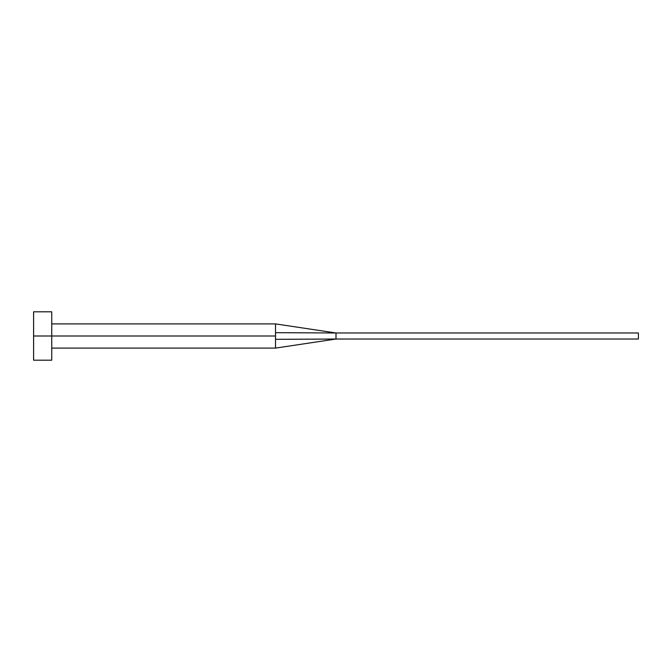<?xml version="1.0" encoding="UTF-8"?>
<svg xmlns="http://www.w3.org/2000/svg" width="672" height="672" viewBox="0 0 672 672"><rect width="100%" height="100%" fill="white"/><g stroke="black" fill="none" stroke-linecap="round" stroke-linejoin="round"><path stroke-width="0.5" stroke-dasharray="3.36 2.52" d="M275.52 336L275.52 348.096L275.52 336L51.744 336L275.52 336L275.52 332.674L275.52 336M51.744 336L51.744 360.192L51.744 336L33.6 336L51.744 336L51.744 311.808L51.744 336M33.6 360.192L33.6 311.808L33.6 360.192M275.52 323.904L275.52 332.674L275.52 323.904M336 332.976L275.52 332.674L336 332.976L336 339.024L275.52 339.326L275.52 348.096L275.52 339.326L638.4 339.024L336 339.024L336 332.976L638.4 332.976L336 332.976M638.4 339.024L638.4 332.976L638.4 339.024"/><path stroke-width="1.01" d="M33.6 360.192L33.6 311.808L33.6 336L275.52 336L275.52 348.096L275.52 336L33.6 336L33.6 360.192L51.744 360.192L51.744 311.808L51.744 360.192M275.52 332.674L275.52 323.904L275.52 332.674L336 332.976L275.52 332.674L275.52 336L275.52 332.674M275.52 339.326L336 339.024L336 332.976L638.4 332.976L336 332.976L336 339.024L275.52 339.326L275.52 348.096L275.52 339.326M336 339.024L638.4 339.024L336 339.024L275.52 348.096L51.744 348.096M638.4 332.976L638.4 339.024L638.4 332.976M33.6 311.808L51.744 311.808M51.744 323.904L275.52 323.904L336 332.976"/></g></svg>
